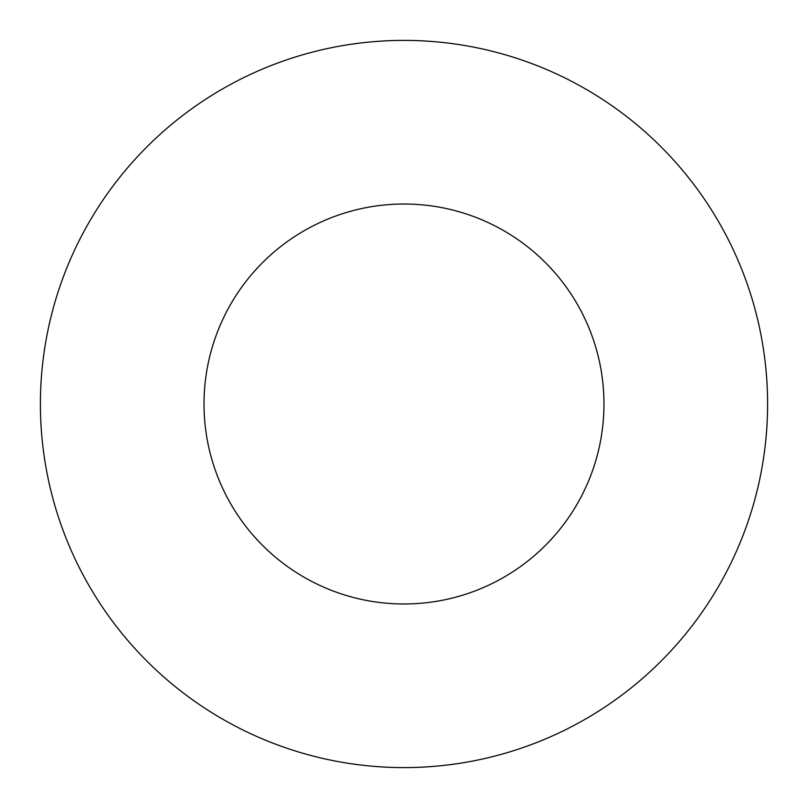 <?xml version="1.0" encoding="UTF-8"?>
<svg xmlns="http://www.w3.org/2000/svg" width="808" height="808" viewBox="0 0 808 808"><rect width="100%" height="100%" fill="white"/><g stroke="black" fill="none" stroke-linecap="round" stroke-linejoin="round"><path stroke-width="0.61" stroke-dasharray="4.04 3.03" d="M603.98 404A199.98 199.98 0 0 0 404 204.02A199.98 199.98 0 0 0 204.02 404A199.98 199.98 0 0 0 404 603.98A199.98 199.98 0 0 0 603.98 404M767.6 404A363.6 363.6 0 0 0 404 40.4A363.6 363.6 0 0 0 40.4 404A363.6 363.6 0 0 0 404 767.6A363.6 363.6 0 0 0 767.6 404"/><path stroke-width="1.21" d="M603.98 404A199.98 199.98 0 0 0 404 204.02A199.98 199.98 0 0 0 204.02 404A199.98 199.98 0 0 0 404 603.98A199.98 199.98 0 0 0 603.98 404M767.6 404A363.6 363.6 0 0 0 404 40.4A363.6 363.6 0 0 0 40.4 404A363.6 363.6 0 0 0 404 767.6A363.6 363.6 0 0 0 767.6 404"/></g></svg>
